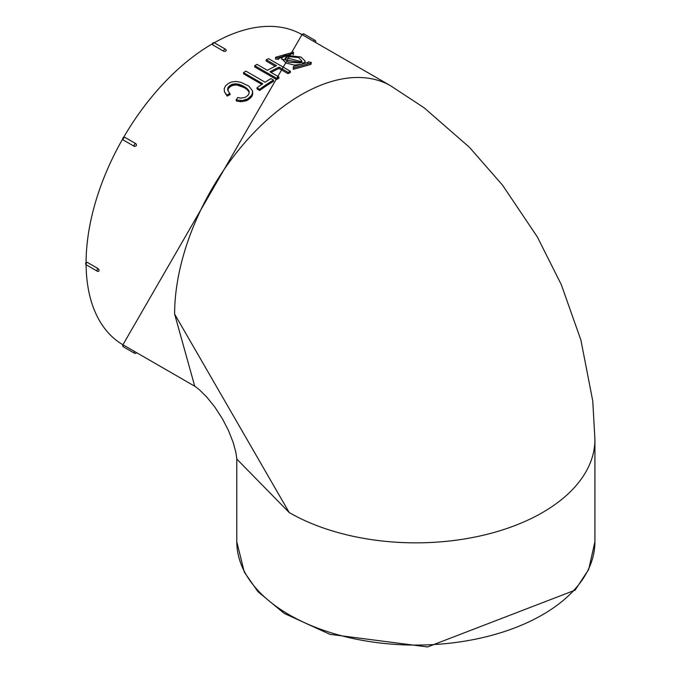 <?xml version="1.0" encoding="UTF-8"?>
<svg xmlns="http://www.w3.org/2000/svg" width="681" height="681" viewBox="0 0 681 681"><rect width="100%" height="100%" fill="white"/><g stroke="black" fill="none" stroke-linecap="round" stroke-linejoin="round"><path stroke-width="1.02" d="M86.078 262.943L87.177 262.304L98.098 268.612L99.017 269.736L98.864 271.208A1.541 1.541 0 0 1 97.315 271.208A1.541 0.894 -60 0 1 97 270.502A1.541 0.894 -60 0 1 98.098 268.612M134.404 351.396A1.541 0.894 -60 0 0 134.404 353.184L123.491 346.884A1.541 0.894 120 0 1 123.491 345.088L135.953 352.281M315.014 42.137L302.236 34.757M223.615 51.194A1.541 0.894 -60 0 1 224.713 49.296A1.541 0.894 -60 0 1 225.479 49.219A1.541 1.541 0 0 1 226.254 50.564L225.215 51.398L223.615 51.194L212.702 44.895L212.702 43.627M125.032 137.434L135.962 143.742L136.515 144.9L136.174 145.853L134.523 146.475L123.491 140.107A1.541 0.894 120 0 1 123.491 138.328A1.541 0.894 120 0 1 125.032 137.434L125.032 137.434A1.541 1.541 0 0 0 122.921 137.996A1.541 1.541 0 0 0 123.491 140.107L134.404 146.406A1.541 0.894 -60 0 1 134.404 146.406A1.541 0.894 -60 0 1 134.404 144.627A1.541 0.894 -60 0 1 135.945 143.734A1.541 0.894 -60 0 1 135.953 143.742L125.032 137.434M174.617 314.052L194.706 386.11L199.252 389.643L206.701 396.98L214.668 406.821L222.423 418.789L228.544 430.673L233.217 442.573L235.915 452.559L236.869 459.139L289.229 512.563L174.617 314.052A179.069 103.384 120 0 1 252.736 133.893A179.069 103.384 120 0 1 390.707 85.832L424.101 107.777L469.388 147.249L502.578 185.206L537.36 236.971L561.297 284.632L580.893 340.032L592.768 401.041L594.922 439.509A179.069 103.384 180 0 1 484.336 534.985A179.069 103.384 180 0 1 289.229 512.563M224.517 91.969L227.182 96.115L230.221 94.497L227.692 89.883L227.803 88.13L229.088 86.266L231.625 84.58L234.026 83.95L239.44 84.427L246.914 88.419L249.076 91.211L249.025 93.637L247.858 95.417L245.245 97.357L240.921 98.141L237.737 97.536L236.111 99.945L242.521 100.541L247.816 98.839L251.595 95.349L252.464 93.033L252.421 90.675L248.812 86.095L240.802 82.273L235.856 81.439L231.344 82.069L228.195 83.593L225.445 85.959L224.185 88.888L224.517 91.969L226.892 95.068L229.957 93.425M236.111 99.945L236.401 101.001L240.555 101.758L247.033 100.507L251.808 96.472L252.66 94.165L252.6 91.458M227.948 90.862L228.322 88.539L230.527 86.402L233.396 85.244L236.826 84.963L244.3 87.619L247.092 89.56L249.195 92.19M256.958 87.823L257.095 88.998L259.674 90.488A179.069 103.384 -60 0 1 273.507 81.337L273.49 80.086L270.919 78.596A180.61 104.278 120 0 0 265.113 82.222L245.867 71.105A180.61 104.278 120 0 0 243.534 72.646L262.781 83.763A180.61 104.278 120 0 0 256.958 87.823L259.538 89.313A180.61 104.278 -60 0 1 273.49 80.086M243.534 72.646L243.628 73.854L261.862 84.384M271.072 72.458A179.069 103.384 -60 0 1 278.997 68.483L287.952 73.65A179.069 103.384 -60 0 1 290.268 72.603L290.395 71.275L268.569 58.677A180.61 104.278 120 0 0 266.237 59.741L276.529 65.682A180.61 104.278 120 0 0 267.369 70.322L257.086 64.38A180.61 104.278 120 0 0 254.754 65.682L276.58 78.281A180.61 104.278 -60 0 1 278.912 76.979L269.948 71.811A180.61 104.278 -60 0 1 279.099 67.164L288.063 72.339A180.61 104.278 -60 0 1 290.395 71.275M254.754 65.682L254.745 66.951L276.571 79.549A179.069 103.384 -60 0 1 278.878 78.255L278.912 76.979M266.237 59.741L266.135 61.052L275.209 66.295M278.657 58.489L290.472 54.446M275.66 57.238L275.456 59.077L278.546 59.366L278.759 57.596L293.537 53.407L293.554 52.156L275.66 57.238L275.626 57.732L278.725 58.013M281.849 57.979L281.653 59.307L304.79 63.163L305.088 60.967L300.985 57.034L284.607 55.178L281.857 57.979L281.857 58.779L285.977 63.01L294.567 65.112L302.415 64.159L305.079 61.758M293.409 66.5L293.23 69.334L310.936 64.423L311.319 62.422L308.221 61.886L308.17 62.371L293.409 66.5L293.4 67.998L311.251 63.001M293.23 69.334L293.4 67.998M307.914 63.273L308.221 61.886M286.803 56.446L298.789 57.57L301.896 61.145L300.185 62.907L288.165 62.15L285.058 58.413L286.803 56.446L286.565 57.817L301.666 61.767M285.067 58.924L286.565 57.817M275.456 59.077L275.626 57.732M293.23 54.795L293.537 53.407M276.571 79.549L276.58 78.281M278.997 68.483L279.099 67.164M287.952 73.65L288.063 72.339M259.674 90.488L259.538 89.313M227.931 90.003L227.675 88.922M228.041 89.211L227.803 88.13M228.322 88.539L228.075 87.44M228.756 87.926L228.518 86.828M229.318 87.364L229.088 86.266M229.923 86.853L229.693 85.755M230.527 86.402L230.306 85.295M231.148 86.019L230.936 84.904M231.838 85.695L231.625 84.58M232.596 85.448L232.383 84.325M233.396 85.244L233.191 84.121M234.221 85.082L234.026 83.95M235.064 84.955L234.868 83.831M235.932 84.912L235.737 83.78M236.826 84.963L236.63 83.831M237.737 85.108L237.558 83.976M238.673 85.321L238.495 84.18M239.618 85.568L239.44 84.427M240.572 85.857L240.384 84.716M241.517 86.215L241.338 85.074M242.479 86.64L242.3 85.5M243.415 87.125L243.236 85.985M244.3 87.619L244.13 86.478M245.109 88.104L244.93 86.955M245.841 88.564L245.662 87.423M246.496 89.049L246.318 87.909M247.092 89.56L246.914 88.419M247.637 90.096L247.458 88.956M248.156 90.641L247.969 89.509M248.625 91.203L248.437 90.062M249.008 91.765L248.82 90.633M249.186 91.909L249.076 91.211M240.555 101.758L240.274 100.703M242.794 101.614L242.521 100.541M244.479 101.316L244.215 100.243M245.858 100.958L245.603 99.877M247.033 100.507L246.786 99.417M248.054 99.928L247.816 98.839M248.991 99.264L248.752 98.166M249.85 98.566L249.621 97.468M250.625 97.877L250.412 96.77M251.289 97.187L251.076 96.072M251.808 96.472L251.595 95.349M252.183 95.715L251.979 94.599M252.455 94.948L252.259 93.816M252.66 94.165L252.464 93.033M252.779 93.382L252.6 92.241M227.182 96.115L226.892 95.068M315.337 42.316L390.775 85.874A179.069 103.384 120 0 0 390.707 85.832M214.209 42.767A179.069 103.384 -60 0 1 301.989 34.612L122.921 344.773A179.069 103.384 -60 0 1 86.095 264.671M123.619 137.366A179.069 103.384 -60 0 1 212.302 43.856M86.087 262.474A179.069 103.384 -60 0 1 122.725 138.915M289.229 614.798A179.069 103.384 180 0 1 236.784 541.693L244.266 572.049L257.912 591.627L284.207 613.402L329.936 634.334L427.549 646.95L575.105 590.155L588.725 569.367L594.922 541.693A179.069 103.384 180 0 1 484.378 637.212A179.069 103.384 180 0 1 289.229 614.798M213.127 43.448A174.106 100.524 120 0 0 212.446 43.822M594.922 541.693L594.922 439.466A179.069 103.384 180 0 1 594.922 439.509M225.479 49.219L214.566 42.92A1.541 0.894 120 0 0 213.374 43.337A1.541 0.894 120 0 0 212.702 44.895M313.473 41.252A1.541 0.894 -60 0 1 315.014 40.349L304.101 34.05A1.541 0.894 120 0 0 302.551 34.944M87.177 262.304A1.541 0.894 120 0 0 86.164 263.666A1.541 0.894 120 0 0 86.402 264.909L97.315 271.208M136.268 352.477L195.592 386.723M236.784 541.693L236.784 458.075M214.566 42.92A1.541 1.541 0 0 0 212.251 44.256M315.584 42.46A1.541 1.541 0 0 0 315.014 40.349M304.101 34.05A1.541 1.541 0 0 0 301.989 34.62M134.404 353.184A1.541 1.541 0 0 0 136.515 352.613M122.921 344.773A1.541 1.541 0 0 0 123.491 346.884M86.402 262.228A1.541 1.541 0 0 0 86.402 264.909"/></g></svg>
